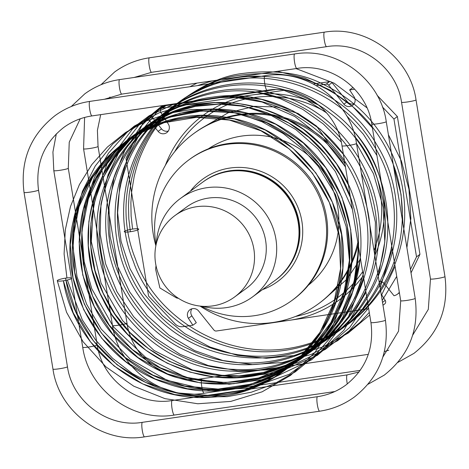 <?xml version="1.0" encoding="UTF-8"?>
<svg xmlns="http://www.w3.org/2000/svg" width="469" height="469" viewBox="0 0 469 469"><rect width="100%" height="100%" fill="white"/><g stroke="black" fill="none" stroke-linecap="round" stroke-linejoin="round"><path stroke-width="0.7" d="M63.391 280.779C74.02 348.807 141.585 402.631 210.651 397.208C279.923 394.81 339.615 333.711 340.816 264.147C345.026 194.729 290.417 128.002 222.845 118.874C155.661 106.739 86.519 153.832 73.334 220.688C57.206 286.805 99.522 361.839 165.768 383.155C231.053 407.332 309.745 374.022 337.176 310.425C367.356 248.124 341.731 165.639 282.121 130.933C224.012 93.624 141.55 109.84 103.696 165.715C63.379 219.779 74.102 304.522 127.55 349.258C179.011 396.241 264.833 395.719 314.423 347.693C366.09 301.919 373.447 216.15 330.979 161.078C290.903 104.2 207.785 86.988 151.124 123.294C92.862 156.998 70.467 238.469 103.086 299.738C133.003 362.303 212.99 394.564 277.302 369.343C342.687 346.984 382.018 270.912 363.264 203.781C347.423 135.91 276.411 87.814 209.678 98.953C142.447 107.084 90.453 172.809 97.382 241.201C101.298 309.739 163.382 369.801 232.73 371.149C301.989 375.534 367.415 320.661 375.335 251.613C386.251 183.004 338.255 111.27 271.721 95.465C205.862 76.711 132.281 116.593 112.578 181.626C90.007 245.633 124.842 324.267 188.773 351.897C251.466 382.276 333.131 356.886 366.629 296.349C402.742 237.378 385.178 152.847 329.074 112.425C274.717 69.559 190.871 77.461 147.629 129.151C102.119 178.8 104.505 263.959 153.392 313.591C200.081 365.263 285.656 373.136 339.738 330.258C395.666 289.813 411.313 205.275 374.285 146.316C339.814 85.792 258.566 60.425 198.487 90.828C137.159 118.727 106.545 196.617 133.407 261.538C155.092 326.893 250.792 384.369 339.105 330.381C380.207 304.885 415.206 248.013 397.741 178.279C388.713 144.54 365.785 107.571 320.761 86.067C298.331 74.231 270.132 70.807 236.171 75.802C219.105 78.499 200.814 86.783 181.292 100.653C171.525 107.653 161.729 118.024 151.903 131.771C146.996 138.666 142.277 147.653 137.757 158.733C135.5 164.279 133.43 171.185 131.543 179.457L129.151 194.623L128.483 205.481L128.805 218.636L130.364 231.727L128.805 218.636L128.483 205.481L129.151 194.623L131.543 179.457C133.43 171.185 135.5 164.279 137.757 158.733C142.277 147.653 146.996 138.666 151.903 131.771C161.729 118.024 171.525 107.653 181.292 100.653C200.814 86.783 219.105 78.499 236.171 75.802C270.132 70.807 298.331 74.231 320.761 86.067C365.785 107.571 388.713 144.54 397.741 178.279C415.206 248.013 380.207 304.885 339.105 330.381C250.792 384.369 155.092 326.893 133.407 261.538C106.545 196.617 137.159 118.727 198.487 90.828C258.566 60.425 339.814 85.792 374.285 146.316C411.313 205.275 395.666 289.813 339.738 330.258C285.656 373.136 200.081 365.263 153.392 313.591C104.505 263.959 102.119 178.8 147.629 129.151C190.871 77.461 274.717 69.559 329.074 112.425C385.178 152.847 402.742 237.378 366.629 296.349C333.131 356.886 251.466 382.276 188.773 351.897C124.842 324.267 90.007 245.633 112.578 181.626C132.281 116.593 205.862 76.711 271.721 95.465C338.255 111.27 386.251 183.004 375.335 251.613C367.415 320.661 301.989 375.534 232.73 371.149C163.382 369.801 101.298 309.739 97.382 241.201C90.453 172.809 142.447 107.084 209.678 98.953C276.411 87.814 347.423 135.91 363.264 203.781C382.018 270.912 342.687 346.984 277.302 369.343C212.99 394.564 133.003 362.303 103.086 299.738C70.467 238.469 92.862 156.998 151.124 123.294C207.785 86.988 290.903 104.2 330.979 161.078C373.447 216.15 366.09 301.919 314.423 347.693C264.833 395.719 179.011 396.241 127.55 349.258C74.102 304.522 63.379 219.779 103.696 165.715C141.55 109.84 224.012 93.624 282.121 130.933C341.731 165.639 367.356 248.124 337.176 310.425C309.745 374.022 231.053 407.332 165.768 383.155C99.522 361.839 57.206 286.805 73.334 220.688C86.519 153.832 155.661 106.739 222.845 118.874C290.417 128.002 345.026 194.729 340.816 264.147C339.615 333.711 279.923 394.81 210.651 397.208C141.585 402.631 74.02 348.807 63.391 280.779C74.02 348.807 141.585 402.631 210.651 397.208C279.923 394.81 339.615 333.711 340.816 264.147C345.026 194.729 290.417 128.002 222.845 118.874C155.661 106.739 86.519 153.832 73.334 220.688C57.206 286.805 99.522 361.839 165.768 383.155C231.053 407.332 309.745 374.022 337.176 310.425C367.356 248.124 341.731 165.639 282.121 130.933C224.012 93.624 141.55 109.84 103.696 165.715C63.379 219.779 74.102 304.522 127.55 349.258C179.011 396.241 264.833 395.719 314.423 347.693C366.09 301.919 373.447 216.15 330.979 161.078C290.903 104.2 207.785 86.988 151.124 123.294C92.862 156.998 70.467 238.469 103.086 299.738C133.003 362.303 212.99 394.564 277.302 369.343C342.687 346.984 382.018 270.912 363.264 203.781C347.423 135.91 276.411 87.814 209.678 98.953C142.447 107.084 90.453 172.809 97.382 241.201C101.298 309.739 163.382 369.801 232.73 371.149C301.989 375.534 367.415 320.661 375.335 251.613C386.251 183.004 338.255 111.27 271.721 95.465C205.862 76.711 132.281 116.593 112.578 181.626C90.007 245.633 124.842 324.267 188.773 351.897C251.466 382.276 333.131 356.886 366.629 296.349C402.742 237.378 385.178 152.847 329.074 112.425C274.717 69.559 190.871 77.461 147.629 129.151C102.119 178.8 104.505 263.959 153.392 313.591C200.081 365.263 285.656 373.136 339.738 330.258C395.666 289.813 411.313 205.275 374.285 146.316C339.814 85.792 258.566 60.425 198.487 90.828C137.159 118.727 106.545 196.617 133.407 261.538C155.092 326.893 250.792 384.369 339.105 330.381C380.207 304.885 415.206 248.013 397.741 178.279C388.713 144.54 365.785 107.571 320.761 86.067C298.331 74.231 270.132 70.807 236.171 75.802C219.105 78.499 200.814 86.783 181.292 100.653C171.525 107.653 161.729 118.024 151.903 131.771C146.996 138.666 142.277 147.653 137.757 158.733C135.5 164.279 133.43 171.185 131.543 179.457L129.151 194.623L128.483 205.481L128.805 218.636L130.364 231.727L128.805 218.636L128.483 205.481L129.151 194.623L131.543 179.457C133.43 171.185 135.5 164.279 137.757 158.733C142.277 147.653 146.996 138.666 151.903 131.771C161.729 118.024 171.525 107.653 181.292 100.653C200.814 86.783 219.105 78.499 236.171 75.802C270.132 70.807 298.331 74.231 320.761 86.067C365.785 107.571 388.713 144.54 397.741 178.279C415.206 248.013 380.207 304.885 339.105 330.381C250.792 384.369 155.092 326.893 133.407 261.538C106.545 196.617 137.159 118.727 198.487 90.828C258.566 60.425 339.814 85.792 374.285 146.316C411.313 205.275 395.666 289.813 339.738 330.258C285.656 373.136 200.081 365.263 153.392 313.591C104.505 263.959 102.119 178.8 147.629 129.151C190.871 77.461 274.717 69.559 329.074 112.425C385.178 152.847 402.742 237.378 366.629 296.349C333.131 356.886 251.466 382.276 188.773 351.897C124.842 324.267 90.007 245.633 112.578 181.626C132.281 116.593 205.862 76.711 271.721 95.465C338.255 111.27 386.251 183.004 375.335 251.613C367.415 320.661 301.989 375.534 232.73 371.149C163.382 369.801 101.298 309.739 97.382 241.201C90.453 172.809 142.447 107.084 209.678 98.953C276.411 87.814 347.423 135.91 363.264 203.781C382.018 270.912 342.687 346.984 277.302 369.343C212.99 394.564 133.003 362.303 103.086 299.738C70.467 238.469 92.862 156.998 151.124 123.294C207.785 86.988 290.903 104.2 330.979 161.078C373.447 216.15 366.09 301.919 314.423 347.693C264.833 395.719 179.011 396.241 127.55 349.258C74.102 304.522 63.379 219.779 103.696 165.715C141.55 109.84 224.012 93.624 282.121 130.933C341.731 165.639 367.356 248.124 337.176 310.425C309.745 374.022 231.053 407.332 165.768 383.155C99.522 361.839 57.206 286.805 73.334 220.688C86.519 153.832 155.661 106.739 222.845 118.874C290.417 128.002 345.026 194.729 340.816 264.147C339.615 333.711 279.923 394.81 210.651 397.208C141.585 402.631 74.02 348.807 63.391 280.779C74.02 348.807 141.585 402.631 210.651 397.208C279.923 394.81 339.615 333.711 340.816 264.147C345.026 194.729 290.417 128.002 222.845 118.874C155.661 106.739 86.519 153.832 73.334 220.688C57.206 286.805 99.522 361.839 165.768 383.155C231.053 407.332 309.745 374.022 337.176 310.425C367.356 248.124 341.731 165.639 282.121 130.933C224.012 93.624 141.55 109.84 103.696 165.715C63.379 219.779 74.102 304.522 127.55 349.258C179.011 396.241 264.833 395.719 314.423 347.693C366.09 301.919 373.447 216.15 330.979 161.078C290.903 104.2 207.785 86.988 151.124 123.294C92.862 156.998 70.467 238.469 103.086 299.738C133.003 362.303 212.99 394.564 277.302 369.343C342.687 346.984 382.018 270.912 363.264 203.781C347.423 135.91 276.411 87.814 209.678 98.953C142.447 107.084 90.453 172.809 97.382 241.201C101.298 309.739 163.382 369.801 232.73 371.149C301.989 375.534 367.415 320.661 375.335 251.613C386.251 183.004 338.255 111.27 271.721 95.465C205.862 76.711 132.281 116.593 112.578 181.626C90.007 245.633 124.842 324.267 188.773 351.897C251.466 382.276 333.131 356.886 366.629 296.349C402.742 237.378 385.178 152.847 329.074 112.425C274.717 69.559 190.871 77.461 147.629 129.151C102.119 178.8 104.505 263.959 153.392 313.591C200.081 365.263 285.656 373.136 339.738 330.258C395.666 289.813 411.313 205.275 374.285 146.316C339.814 85.792 258.566 60.425 198.487 90.828C137.159 118.727 106.545 196.617 133.407 261.538C155.092 326.893 250.792 384.369 339.105 330.381C380.207 304.885 415.206 248.013 397.741 178.279C388.713 144.54 365.785 107.571 320.761 86.067C298.331 74.231 270.132 70.807 236.171 75.802C219.105 78.499 200.814 86.783 181.292 100.653C171.525 107.653 161.729 118.024 151.903 131.771C146.996 138.666 142.277 147.653 137.757 158.733C135.5 164.279 133.43 171.185 131.543 179.457L129.151 194.623L128.483 205.481L128.805 218.636L130.364 231.727L128.805 218.636L128.483 205.481L129.151 194.623L131.543 179.457C133.43 171.185 135.5 164.279 137.757 158.733C142.277 147.653 146.996 138.666 151.903 131.771C161.729 118.024 171.525 107.653 181.292 100.653C200.814 86.783 219.105 78.499 236.171 75.802C270.132 70.807 298.331 74.231 320.761 86.067C365.785 107.571 388.713 144.54 397.741 178.279C415.206 248.013 380.207 304.885 339.105 330.381C250.792 384.369 155.092 326.893 133.407 261.538C106.545 196.617 137.159 118.727 198.487 90.828C258.566 60.425 339.814 85.792 374.285 146.316C411.313 205.275 395.666 289.813 339.738 330.258C285.656 373.136 200.081 365.263 153.392 313.591C104.505 263.959 102.119 178.8 147.629 129.151C190.871 77.461 274.717 69.559 329.074 112.425C385.178 152.847 402.742 237.378 366.629 296.349C333.131 356.886 251.466 382.276 188.773 351.897C124.842 324.267 90.007 245.633 112.578 181.626C132.281 116.593 205.862 76.711 271.721 95.465C338.255 111.27 386.251 183.004 375.335 251.613C367.415 320.661 301.989 375.534 232.73 371.149C163.382 369.801 101.298 309.739 97.382 241.201C90.453 172.809 142.447 107.084 209.678 98.953C276.411 87.814 347.423 135.91 363.264 203.781C382.018 270.912 342.687 346.984 277.302 369.343C212.99 394.564 133.003 362.303 103.086 299.738C70.467 238.469 92.862 156.998 151.124 123.294C207.785 86.988 290.903 104.2 330.979 161.078C373.447 216.15 366.09 301.919 314.423 347.693C264.833 395.719 179.011 396.241 127.55 349.258C74.102 304.522 63.379 219.779 103.696 165.715C141.55 109.84 224.012 93.624 282.121 130.933C341.731 165.639 367.356 248.124 337.176 310.425C309.745 374.022 231.053 407.332 165.768 383.155C99.522 361.839 57.206 286.805 73.334 220.688C86.519 153.832 155.661 106.739 222.845 118.874C290.417 128.002 345.026 194.729 340.816 264.147C339.615 333.711 279.923 394.81 210.651 397.208C141.585 402.631 74.02 348.807 63.391 280.779C74.02 348.807 141.585 402.631 210.651 397.208C279.923 394.81 339.615 333.711 340.816 264.147C345.026 194.729 290.417 128.002 222.845 118.874C155.661 106.739 86.519 153.832 73.334 220.688C57.206 286.805 99.522 361.839 165.768 383.155C231.053 407.332 309.745 374.022 337.176 310.425C367.356 248.124 341.731 165.639 282.121 130.933C224.012 93.624 141.55 109.84 103.696 165.715C63.379 219.779 74.102 304.522 127.55 349.258C179.011 396.241 264.833 395.719 314.423 347.693C366.09 301.919 373.447 216.15 330.979 161.078C290.903 104.2 207.785 86.988 151.124 123.294C92.862 156.998 70.467 238.469 103.086 299.738C133.003 362.303 212.99 394.564 277.302 369.343C342.687 346.984 382.018 270.912 363.264 203.781C347.423 135.91 276.411 87.814 209.678 98.953C142.447 107.084 90.453 172.809 97.382 241.201C101.298 309.739 163.382 369.801 232.73 371.149C301.989 375.534 367.415 320.661 375.335 251.613C386.251 183.004 338.255 111.27 271.721 95.465C205.862 76.711 132.281 116.593 112.578 181.626C90.007 245.633 124.842 324.267 188.773 351.897C251.466 382.276 333.131 356.886 366.629 296.349C402.742 237.378 385.178 152.847 329.074 112.425C274.717 69.559 190.871 77.461 147.629 129.151C102.119 178.8 104.505 263.959 153.392 313.591C200.081 365.263 285.656 373.136 339.738 330.258C395.666 289.813 411.313 205.275 374.285 146.316C339.814 85.792 258.566 60.425 198.487 90.828C137.159 118.727 106.545 196.617 133.407 261.538C155.092 326.893 250.792 384.369 339.105 330.381C380.207 304.885 415.206 248.013 397.741 178.279C388.713 144.54 365.785 107.571 320.761 86.067C298.331 74.231 270.132 70.807 236.171 75.802C219.105 78.499 200.814 86.783 181.292 100.653C171.525 107.653 161.729 118.024 151.903 131.771C146.996 138.666 142.277 147.653 137.757 158.733C135.5 164.279 133.43 171.185 131.543 179.457L129.151 194.623L128.483 205.481L128.805 218.636L130.364 231.727L128.805 218.636L128.483 205.481L129.151 194.623L131.543 179.457C133.43 171.185 135.5 164.279 137.757 158.733C142.277 147.653 146.996 138.666 151.903 131.771C161.729 118.024 171.525 107.653 181.292 100.653C200.814 86.783 219.105 78.499 236.171 75.802C270.132 70.807 298.331 74.231 320.761 86.067C365.785 107.571 388.713 144.54 397.741 178.279C415.206 248.013 380.207 304.885 339.105 330.381C250.792 384.369 155.092 326.893 133.407 261.538C106.545 196.617 137.159 118.727 198.487 90.828C258.566 60.425 339.814 85.792 374.285 146.316C411.313 205.275 395.666 289.813 339.738 330.258C285.656 373.136 200.081 365.263 153.392 313.591C104.505 263.959 102.119 178.8 147.629 129.151C190.871 77.461 274.717 69.559 329.074 112.425C385.178 152.847 402.742 237.378 366.629 296.349C333.131 356.886 251.466 382.276 188.773 351.897C124.842 324.267 90.007 245.633 112.578 181.626C132.281 116.593 205.862 76.711 271.721 95.465C338.255 111.27 386.251 183.004 375.335 251.613C367.415 320.661 301.989 375.534 232.73 371.149C163.382 369.801 101.298 309.739 97.382 241.201C90.453 172.809 142.447 107.084 209.678 98.953C276.411 87.814 347.423 135.91 363.264 203.781C382.018 270.912 342.687 346.984 277.302 369.343C212.99 394.564 133.003 362.303 103.086 299.738C70.467 238.469 92.862 156.998 151.124 123.294C207.785 86.988 290.903 104.2 330.979 161.078C373.447 216.15 366.09 301.919 314.423 347.693C264.833 395.719 179.011 396.241 127.55 349.258C74.102 304.522 63.379 219.779 103.696 165.715C141.55 109.84 224.012 93.624 282.121 130.933C341.731 165.639 367.356 248.124 337.176 310.425C309.745 374.022 231.053 407.332 165.768 383.155C99.522 361.839 57.206 286.805 73.334 220.688C86.519 153.832 155.661 106.739 222.845 118.874C290.417 128.002 345.026 194.729 340.816 264.147C339.615 333.711 279.923 394.81 210.651 397.208C141.585 402.631 74.02 348.807 63.391 280.779C74.02 348.807 141.585 402.631 210.651 397.208C279.923 394.81 339.615 333.711 340.816 264.147C345.026 194.729 290.417 128.002 222.845 118.874C155.661 106.739 86.519 153.832 73.334 220.688C57.206 286.805 99.522 361.839 165.768 383.155C231.053 407.332 309.745 374.022 337.176 310.425C367.356 248.124 341.731 165.639 282.121 130.933C224.012 93.624 141.55 109.84 103.696 165.715C63.379 219.779 74.102 304.522 127.55 349.258C179.011 396.241 264.833 395.719 314.423 347.693C366.09 301.919 373.447 216.15 330.979 161.078C290.903 104.2 207.785 86.988 151.124 123.294C92.862 156.998 70.467 238.469 103.086 299.738C133.003 362.303 212.99 394.564 277.302 369.343C342.687 346.984 382.018 270.912 363.264 203.781C347.423 135.91 276.411 87.814 209.678 98.953C142.447 107.084 90.453 172.809 97.382 241.201C101.298 309.739 163.382 369.801 232.73 371.149C301.989 375.534 367.415 320.661 375.335 251.613C386.251 183.004 338.255 111.27 271.721 95.465C205.862 76.711 132.281 116.593 112.578 181.626C90.007 245.633 124.842 324.267 188.773 351.897C251.466 382.276 333.131 356.886 366.629 296.349C402.742 237.378 385.178 152.847 329.074 112.425C274.717 69.559 190.871 77.461 147.629 129.151C102.119 178.8 104.505 263.959 153.392 313.591C200.081 365.263 285.656 373.136 339.738 330.258C395.666 289.813 411.313 205.275 374.285 146.316C339.814 85.792 258.566 60.425 198.487 90.828C137.159 118.727 106.545 196.617 133.407 261.538C155.092 326.893 250.792 384.369 339.105 330.381C380.207 304.885 415.206 248.013 397.741 178.279C388.713 144.54 365.785 107.571 320.761 86.067C298.331 74.231 270.132 70.807 236.171 75.802C219.105 78.499 200.814 86.783 181.292 100.653C171.525 107.653 161.729 118.024 151.903 131.771C146.996 138.666 142.277 147.653 137.757 158.733C135.5 164.279 133.43 171.185 131.543 179.457L129.151 194.623L128.483 205.481L128.805 218.636L130.364 231.727L128.805 218.636L128.483 205.481L129.151 194.623L131.543 179.457C133.43 171.185 135.5 164.279 137.757 158.733C142.277 147.653 146.996 138.666 151.903 131.771C161.729 118.024 171.525 107.653 181.292 100.653C200.814 86.783 219.105 78.499 236.171 75.802C270.132 70.807 298.331 74.231 320.761 86.067C365.785 107.571 388.713 144.54 397.741 178.279C415.206 248.013 380.207 304.885 339.105 330.381C250.792 384.369 155.092 326.893 133.407 261.538C106.545 196.617 137.159 118.727 198.487 90.828C258.566 60.425 339.814 85.792 374.285 146.316C411.313 205.275 395.666 289.813 339.738 330.258C285.656 373.136 200.081 365.263 153.392 313.591C104.505 263.959 102.119 178.8 147.629 129.151C190.871 77.461 274.717 69.559 329.074 112.425C385.178 152.847 402.742 237.378 366.629 296.349C333.131 356.886 251.466 382.276 188.773 351.897C124.842 324.267 90.007 245.633 112.578 181.626C132.281 116.593 205.862 76.711 271.721 95.465C338.255 111.27 386.251 183.004 375.335 251.613C367.415 320.661 301.989 375.534 232.73 371.149C163.382 369.801 101.298 309.739 97.382 241.201C90.453 172.809 142.447 107.084 209.678 98.953C276.411 87.814 347.423 135.91 363.264 203.781C382.018 270.912 342.687 346.984 277.302 369.343C212.99 394.564 133.003 362.303 103.086 299.738C70.467 238.469 92.862 156.998 151.124 123.294C207.785 86.988 290.903 104.2 330.979 161.078C373.447 216.15 366.09 301.919 314.423 347.693C264.833 395.719 179.011 396.241 127.55 349.258C74.102 304.522 63.379 219.779 103.696 165.715C141.55 109.84 224.012 93.624 282.121 130.933C341.731 165.639 367.356 248.124 337.176 310.425C309.745 374.022 231.053 407.332 165.768 383.155C99.522 361.839 57.206 286.805 73.334 220.688C86.519 153.832 155.661 106.739 222.845 118.874C290.417 128.002 345.026 194.729 340.816 264.147C339.615 333.711 279.923 394.81 210.651 397.208C141.585 402.631 74.02 348.807 63.391 280.779C74.02 348.807 141.585 402.631 210.651 397.208C279.923 394.81 339.615 333.711 340.816 264.147C345.026 194.729 290.417 128.002 222.845 118.874C155.661 106.739 86.519 153.832 73.334 220.688C57.206 286.805 99.522 361.839 165.768 383.155C231.053 407.332 309.745 374.022 337.176 310.425C367.356 248.124 341.731 165.639 282.121 130.933C224.012 93.624 141.55 109.84 103.696 165.715C63.379 219.779 74.102 304.522 127.55 349.258C179.011 396.241 264.833 395.719 314.423 347.693C366.09 301.919 373.447 216.15 330.979 161.078C290.903 104.2 207.785 86.988 151.124 123.294C92.862 156.998 70.467 238.469 103.086 299.738C133.003 362.303 212.99 394.564 277.302 369.343C342.687 346.984 382.018 270.912 363.264 203.781C347.423 135.91 276.411 87.814 209.678 98.953C142.447 107.084 90.453 172.809 97.382 241.201C101.298 309.739 163.382 369.801 232.73 371.149C301.989 375.534 367.415 320.661 375.335 251.613C386.251 183.004 338.255 111.27 271.721 95.465C205.862 76.711 132.281 116.593 112.578 181.626C90.007 245.633 124.842 324.267 188.773 351.897C251.466 382.276 333.131 356.886 366.629 296.349C402.742 237.378 385.178 152.847 329.074 112.425C274.717 69.559 190.871 77.461 147.629 129.151C102.119 178.8 104.505 263.959 153.392 313.591C200.081 365.263 285.656 373.136 339.738 330.258C395.666 289.813 411.313 205.275 374.285 146.316C339.814 85.792 258.566 60.425 198.487 90.828C137.159 118.727 106.545 196.617 133.407 261.538C155.092 326.893 250.792 384.369 339.105 330.381C380.207 304.885 415.206 248.013 397.741 178.279C388.713 144.54 365.785 107.571 320.761 86.067C298.331 74.231 270.132 70.807 236.171 75.802C219.105 78.499 200.814 86.783 181.292 100.653C171.525 107.653 161.729 118.024 151.903 131.771C146.996 138.666 142.277 147.653 137.757 158.733C135.5 164.279 133.43 171.185 131.543 179.457L129.151 194.623L128.483 205.481L128.805 218.636L130.364 231.727L128.805 218.636L128.483 205.481L129.151 194.623L131.543 179.457C133.43 171.185 135.5 164.279 137.757 158.733C142.277 147.653 146.996 138.666 151.903 131.771C161.729 118.024 171.525 107.653 181.292 100.653C200.814 86.783 219.105 78.499 236.171 75.802C270.132 70.807 298.331 74.231 320.761 86.067C365.785 107.571 388.713 144.54 397.741 178.279C415.206 248.013 380.207 304.885 339.105 330.381C250.792 384.369 155.092 326.893 133.407 261.538C106.545 196.617 137.159 118.727 198.487 90.828C258.566 60.425 339.814 85.792 374.285 146.316C411.313 205.275 395.666 289.813 339.738 330.258C285.656 373.136 200.081 365.263 153.392 313.591C104.505 263.959 102.119 178.8 147.629 129.151C190.871 77.461 274.717 69.559 329.074 112.425C385.178 152.847 402.742 237.378 366.629 296.349C333.131 356.886 251.466 382.276 188.773 351.897C124.842 324.267 90.007 245.633 112.578 181.626C132.281 116.593 205.862 76.711 271.721 95.465C338.255 111.27 386.251 183.004 375.335 251.613C367.415 320.661 301.989 375.534 232.73 371.149C163.382 369.801 101.298 309.739 97.382 241.201C90.453 172.809 142.447 107.084 209.678 98.953C276.411 87.814 347.423 135.91 363.264 203.781C382.018 270.912 342.687 346.984 277.302 369.343C212.99 394.564 133.003 362.303 103.086 299.738C70.467 238.469 92.862 156.998 151.124 123.294C207.785 86.988 290.903 104.2 330.979 161.078C373.447 216.15 366.09 301.919 314.423 347.693C264.833 395.719 179.011 396.241 127.55 349.258C74.102 304.522 63.379 219.779 103.696 165.715C141.55 109.84 224.012 93.624 282.121 130.933C341.731 165.639 367.356 248.124 337.176 310.425C309.745 374.022 231.053 407.332 165.768 383.155C99.522 361.839 57.206 286.805 73.334 220.688C86.519 153.832 155.661 106.739 222.845 118.874C290.417 128.002 345.026 194.729 340.816 264.147C339.615 333.711 279.923 394.81 210.651 397.208C141.585 402.631 74.02 348.807 63.391 280.779C74.02 348.807 141.585 402.631 210.651 397.208C279.923 394.81 339.615 333.711 340.816 264.147C345.026 194.729 290.417 128.002 222.845 118.874C155.661 106.739 86.519 153.832 73.334 220.688C57.206 286.805 99.522 361.839 165.768 383.155C231.053 407.332 309.745 374.022 337.176 310.425C367.356 248.124 341.731 165.639 282.121 130.933C224.012 93.624 141.55 109.84 103.696 165.715C63.379 219.779 74.102 304.522 127.55 349.258C179.011 396.241 264.833 395.719 314.423 347.693C366.09 301.919 373.447 216.15 330.979 161.078C290.903 104.2 207.785 86.988 151.124 123.294C92.862 156.998 70.467 238.469 103.086 299.738C133.003 362.303 212.99 394.564 277.302 369.343C342.687 346.984 382.018 270.912 363.264 203.781C347.423 135.91 276.411 87.814 209.678 98.953C142.447 107.084 90.453 172.809 97.382 241.201C101.298 309.739 163.382 369.801 232.73 371.149C301.989 375.534 367.415 320.661 375.335 251.613C386.251 183.004 338.255 111.27 271.721 95.465C205.862 76.711 132.281 116.593 112.578 181.626C90.007 245.633 124.842 324.267 188.773 351.897C251.466 382.276 333.131 356.886 366.629 296.349C402.742 237.378 385.178 152.847 329.074 112.425C274.717 69.559 190.871 77.461 147.629 129.151C102.119 178.8 104.505 263.959 153.392 313.591C200.081 365.263 285.656 373.136 339.738 330.258C395.666 289.813 411.313 205.275 374.285 146.316C339.814 85.792 258.566 60.425 198.487 90.828C137.159 118.727 106.545 196.617 133.407 261.538C155.092 326.893 250.792 384.369 339.105 330.381C380.207 304.885 415.206 248.013 397.741 178.279C388.713 144.54 365.785 107.571 320.761 86.067C298.331 74.231 270.132 70.807 236.171 75.802C219.105 78.499 200.814 86.783 181.292 100.653C171.525 107.653 161.729 118.024 151.903 131.771C146.996 138.666 142.277 147.653 137.757 158.733C135.5 164.279 133.43 171.185 131.543 179.457L129.151 194.623L128.483 205.481L128.805 218.636L130.364 231.727L128.805 218.636L128.483 205.481L129.151 194.623L131.543 179.457C133.43 171.185 135.5 164.279 137.757 158.733C142.277 147.653 146.996 138.666 151.903 131.771C161.729 118.024 171.525 107.653 181.292 100.653C200.814 86.783 219.105 78.499 236.171 75.802C270.132 70.807 298.331 74.231 320.761 86.067C365.785 107.571 388.713 144.54 397.741 178.279C415.206 248.013 380.207 304.885 339.105 330.381C250.792 384.369 155.092 326.893 133.407 261.538C106.545 196.617 137.159 118.727 198.487 90.828C258.566 60.425 339.814 85.792 374.285 146.316C411.313 205.275 395.666 289.813 339.738 330.258C285.656 373.136 200.081 365.263 153.392 313.591C104.505 263.959 102.119 178.8 147.629 129.151C190.871 77.461 274.717 69.559 329.074 112.425C385.178 152.847 402.742 237.378 366.629 296.349C333.131 356.886 251.466 382.276 188.773 351.897C124.842 324.267 90.007 245.633 112.578 181.626C132.281 116.593 205.862 76.711 271.721 95.465C338.255 111.27 386.251 183.004 375.335 251.613C367.415 320.661 301.989 375.534 232.73 371.149C163.382 369.801 101.298 309.739 97.382 241.201C90.453 172.809 142.447 107.084 209.678 98.953C276.411 87.814 347.423 135.91 363.264 203.781C382.018 270.912 342.687 346.984 277.302 369.343C212.99 394.564 133.003 362.303 103.086 299.738C70.467 238.469 92.862 156.998 151.124 123.294C207.785 86.988 290.903 104.2 330.979 161.078C373.447 216.15 366.09 301.919 314.423 347.693C264.833 395.719 179.011 396.241 127.55 349.258C74.102 304.522 63.379 219.779 103.696 165.715C141.55 109.84 224.012 93.624 282.121 130.933C341.731 165.639 367.356 248.124 337.176 310.425C309.745 374.022 231.053 407.332 165.768 383.155C99.522 361.839 57.206 286.805 73.334 220.688C86.519 153.832 155.661 106.739 222.845 118.874C290.417 128.002 345.026 194.729 340.816 264.147C339.615 333.711 279.923 394.81 210.651 397.208C141.585 402.631 74.02 348.807 63.391 280.779C74.02 348.807 141.585 402.631 210.651 397.208C279.923 394.81 339.615 333.711 340.816 264.147C345.026 194.729 290.417 128.002 222.845 118.874C155.661 106.739 86.519 153.832 73.334 220.688C57.206 286.805 99.522 361.839 165.768 383.155C231.053 407.332 309.745 374.022 337.176 310.425C367.356 248.124 341.731 165.639 282.121 130.933C224.012 93.624 141.55 109.84 103.696 165.715C63.379 219.779 74.102 304.522 127.55 349.258C179.011 396.241 264.833 395.719 314.423 347.693C366.09 301.919 373.447 216.15 330.979 161.078C290.903 104.2 207.785 86.988 151.124 123.294C92.862 156.998 70.467 238.469 103.086 299.738C133.003 362.303 212.99 394.564 277.302 369.343C342.687 346.984 382.018 270.912 363.264 203.781C347.423 135.91 276.411 87.814 209.678 98.953C142.447 107.084 90.453 172.809 97.382 241.201C101.298 309.739 163.382 369.801 232.73 371.149C301.989 375.534 367.415 320.661 375.335 251.613C386.251 183.004 338.255 111.27 271.721 95.465C205.862 76.711 132.281 116.593 112.578 181.626C90.007 245.633 124.842 324.267 188.773 351.897C251.466 382.276 333.131 356.886 366.629 296.349C402.742 237.378 385.178 152.847 329.074 112.425C274.717 69.559 190.871 77.461 147.629 129.151C102.119 178.8 104.505 263.959 153.392 313.591C200.081 365.263 285.656 373.136 339.738 330.258C395.666 289.813 411.313 205.275 374.285 146.316C339.814 85.792 258.566 60.425 198.487 90.828C137.159 118.727 106.545 196.617 133.407 261.538C155.092 326.893 250.792 384.369 339.105 330.381C380.207 304.885 415.206 248.013 397.741 178.279C388.713 144.54 365.785 107.571 320.761 86.067C298.331 74.231 270.132 70.807 236.171 75.802C219.105 78.499 200.814 86.783 181.292 100.653C171.525 107.653 161.729 118.024 151.903 131.771C146.996 138.666 142.277 147.653 137.757 158.733C135.5 164.279 133.43 171.185 131.543 179.457L129.151 194.623L128.483 205.481L128.805 218.636L130.364 231.727L128.805 218.636L128.483 205.481L129.151 194.623L131.543 179.457C133.43 171.185 135.5 164.279 137.757 158.733C142.277 147.653 146.996 138.666 151.903 131.771C161.729 118.024 171.525 107.653 181.292 100.653C200.814 86.783 219.105 78.499 236.171 75.802C270.132 70.807 298.331 74.231 320.761 86.067C365.785 107.571 388.713 144.54 397.741 178.279C415.206 248.013 380.207 304.885 339.105 330.381C250.792 384.369 155.092 326.893 133.407 261.538C106.545 196.617 137.159 118.727 198.487 90.828C258.566 60.425 339.814 85.792 374.285 146.316C411.313 205.275 395.666 289.813 339.738 330.258C285.656 373.136 200.081 365.263 153.392 313.591C104.505 263.959 102.119 178.8 147.629 129.151C190.871 77.461 274.717 69.559 329.074 112.425C385.178 152.847 402.742 237.378 366.629 296.349C333.131 356.886 251.466 382.276 188.773 351.897C124.842 324.267 90.007 245.633 112.578 181.626C132.281 116.593 205.862 76.711 271.721 95.465C338.255 111.27 386.251 183.004 375.335 251.613C367.415 320.661 301.989 375.534 232.73 371.149C163.382 369.801 101.298 309.739 97.382 241.201C90.453 172.809 142.447 107.084 209.678 98.953C276.411 87.814 347.423 135.91 363.264 203.781C382.018 270.912 342.687 346.984 277.302 369.343C212.99 394.564 133.003 362.303 103.086 299.738C70.467 238.469 92.862 156.998 151.124 123.294C207.785 86.988 290.903 104.2 330.979 161.078C373.447 216.15 366.09 301.919 314.423 347.693C264.833 395.719 179.011 396.241 127.55 349.258C74.102 304.522 63.379 219.779 103.696 165.715C141.55 109.84 224.012 93.624 282.121 130.933C341.731 165.639 367.356 248.124 337.176 310.425C309.745 374.022 231.053 407.332 165.768 383.155C99.522 361.839 57.206 286.805 73.334 220.688C86.519 153.832 155.661 106.739 222.845 118.874C290.417 128.002 345.026 194.729 340.816 264.147C339.615 333.711 279.923 394.81 210.651 397.208C141.585 402.631 74.02 348.807 63.391 280.779A7.34 1.131 -10 0 0 71.651 278.41A7.34 1.131 -10 0 0 65.619 278.135C75.796 346.216 143.016 400.479 212.123 395.508C281.412 393.567 341.508 332.873 343.161 263.32C347.828 193.937 293.647 126.853 226.122 117.268C159.003 104.687 89.544 151.311 75.919 218.062C59.352 284.056 101.175 359.36 167.286 381.104C232.413 405.703 311.334 372.919 339.175 309.511C369.765 247.415 344.674 164.766 285.281 129.667C227.406 91.971 144.827 107.636 106.598 163.241C65.924 217.024 76.084 301.819 129.239 346.902C180.401 394.218 266.228 394.253 316.141 346.562C368.106 301.133 376.027 215.423 333.91 160.076C294.198 102.928 211.179 85.165 154.272 121.084C95.782 154.389 72.847 235.702 105.062 297.17C134.568 359.916 214.345 392.7 278.826 367.907C344.363 345.981 384.199 270.179 365.879 202.93C350.478 134.961 279.764 86.396 212.955 97.083C145.66 104.763 93.22 170.124 99.698 238.545C103.162 307.101 164.859 367.555 234.201 369.361C303.431 374.198 369.22 319.764 377.592 250.774C388.959 182.248 341.42 110.197 274.981 93.947C209.233 74.753 135.383 114.143 115.245 179.023C92.252 242.866 126.566 321.716 190.32 349.763C252.82 380.552 334.655 355.701 368.546 295.394C405.052 236.663 388.039 152.02 332.187 111.229C278.105 68.005 194.189 75.345 150.608 126.736C104.757 176.068 106.586 261.227 155.145 311.17C201.5 363.141 287.028 371.577 341.391 329.056C397.589 288.986 413.787 204.566 377.14 145.361C343.062 84.613 261.966 58.707 201.676 88.7C140.155 116.183 109.025 193.849 135.459 258.935C156.716 324.419 252.046 382.522 340.723 329.121C381.989 303.9 417.363 247.269 400.356 177.423C391.551 143.631 368.857 106.516 323.968 84.713C301.614 72.73 273.433 69.119 239.43 73.885C222.347 76.47 203.997 84.631 184.381 98.367C174.568 105.302 164.707 115.609 154.793 129.286C149.834 136.145 145.062 145.097 140.466 156.148C138.173 161.676 136.057 168.57 134.116 176.825L131.625 191.973L130.88 202.831L131.121 215.986L132.592 229.083A7.34 1.131 -10 0 0 124.332 231.452A7.34 1.131 -10 0 0 130.364 231.727A7.34 1.131 -10 0 0 138.625 229.359A7.34 1.131 -10 0 0 132.592 229.083L131.121 215.986L130.88 202.831L131.625 191.973L134.116 176.825C136.057 168.57 138.173 161.676 140.466 156.148C145.062 145.097 149.834 136.145 154.793 129.286C164.707 115.609 174.568 105.302 184.381 98.367C203.997 84.631 222.347 76.47 239.43 73.885C273.433 69.119 301.614 72.73 323.968 84.713C368.857 106.516 391.551 143.631 400.356 177.423C417.363 247.269 381.989 303.9 340.723 329.121C252.046 382.522 156.716 324.419 135.459 258.935C109.025 193.849 140.155 116.183 201.676 88.7C261.966 58.707 343.062 84.613 377.14 145.361C413.787 204.566 397.589 288.986 341.391 329.056C287.028 371.577 201.5 363.141 155.145 311.17C106.586 261.227 104.757 176.068 150.608 126.736C194.189 75.345 278.105 68.005 332.187 111.229C388.039 152.02 405.052 236.663 368.546 295.394C334.655 355.701 252.82 380.552 190.32 349.763C126.566 321.716 92.252 242.866 115.245 179.023C135.383 114.143 209.233 74.753 274.981 93.947C341.42 110.197 388.959 182.248 377.592 250.774C369.22 319.764 303.431 374.198 234.201 369.361C164.859 367.555 103.162 307.101 99.698 238.545C93.22 170.124 145.66 104.763 212.955 97.083C279.764 86.396 350.478 134.961 365.879 202.93C384.199 270.179 344.363 345.981 278.826 367.907C214.345 392.7 134.568 359.916 105.062 297.17C72.847 235.702 95.782 154.389 154.272 121.084C211.179 85.165 294.198 102.928 333.91 160.076C376.027 215.423 368.106 301.133 316.141 346.562C266.228 394.253 180.401 394.218 129.239 346.902C76.084 301.819 65.924 217.024 106.598 163.241C144.827 107.636 227.406 91.971 285.281 129.667C344.674 164.766 369.765 247.415 339.175 309.511C311.334 372.919 232.413 405.703 167.286 381.104C101.175 359.36 59.352 284.056 75.919 218.062C89.544 151.311 159.003 104.687 226.122 117.268C293.647 126.853 347.828 193.937 343.161 263.32C341.508 332.873 281.412 393.567 212.123 395.508C143.016 400.479 75.796 346.216 65.619 278.135C75.796 346.216 143.016 400.479 212.123 395.508C281.412 393.567 341.508 332.873 343.161 263.32C347.828 193.937 293.647 126.853 226.122 117.268C159.003 104.687 89.544 151.311 75.919 218.062C59.352 284.056 101.175 359.36 167.286 381.104C232.413 405.703 311.334 372.919 339.175 309.511C369.765 247.415 344.674 164.766 285.281 129.667C227.406 91.971 144.827 107.636 106.598 163.241C65.924 217.024 76.084 301.819 129.239 346.902C180.401 394.218 266.228 394.253 316.141 346.562C368.106 301.133 376.027 215.423 333.91 160.076C294.198 102.928 211.179 85.165 154.272 121.084C95.782 154.389 72.847 235.702 105.062 297.17C134.568 359.916 214.345 392.7 278.826 367.907C344.363 345.981 384.199 270.179 365.879 202.93C350.478 134.961 279.764 86.396 212.955 97.083C145.66 104.763 93.22 170.124 99.698 238.545C103.162 307.101 164.859 367.555 234.201 369.361C303.431 374.198 369.22 319.764 377.592 250.774C388.959 182.248 341.42 110.197 274.981 93.947C209.233 74.753 135.383 114.143 115.245 179.023C92.252 242.866 126.566 321.716 190.32 349.763C252.82 380.552 334.655 355.701 368.546 295.394C405.052 236.663 388.039 152.02 332.187 111.229C278.105 68.005 194.189 75.345 150.608 126.736C104.757 176.068 106.586 261.227 155.145 311.17C201.5 363.141 287.028 371.577 341.391 329.056C397.589 288.986 413.787 204.566 377.14 145.361C343.062 84.613 261.966 58.707 201.676 88.7C140.155 116.183 109.025 193.849 135.459 258.935C156.716 324.419 252.046 382.522 340.723 329.121C381.989 303.9 417.363 247.269 400.356 177.423C391.551 143.631 368.857 106.516 323.968 84.713C301.614 72.73 273.433 69.119 239.43 73.885C222.347 76.47 203.997 84.631 184.381 98.367C174.568 105.302 164.707 115.609 154.793 129.286C149.834 136.145 145.062 145.097 140.466 156.148C138.173 161.676 136.057 168.57 134.116 176.825L131.625 191.973L130.88 202.831L131.121 215.986L132.592 229.083L131.121 215.986L130.88 202.831L131.625 191.973L134.116 176.825C136.057 168.57 138.173 161.676 140.466 156.148C145.062 145.097 149.834 136.145 154.793 129.286C164.707 115.609 174.568 105.302 184.381 98.367C203.997 84.631 222.347 76.47 239.43 73.885C273.433 69.119 301.614 72.73 323.968 84.713C368.857 106.516 391.551 143.631 400.356 177.423C417.363 247.269 381.989 303.9 340.723 329.121C252.046 382.522 156.716 324.419 135.459 258.935C109.025 193.849 140.155 116.183 201.676 88.7C261.966 58.707 343.062 84.613 377.14 145.361C413.787 204.566 397.589 288.986 341.391 329.056C287.028 371.577 201.5 363.141 155.145 311.17C106.586 261.227 104.757 176.068 150.608 126.736C194.189 75.345 278.105 68.005 332.187 111.229C388.039 152.02 405.052 236.663 368.546 295.394C334.655 355.701 252.82 380.552 190.32 349.763C126.566 321.716 92.252 242.866 115.245 179.023C135.383 114.143 209.233 74.753 274.981 93.947C341.42 110.197 388.959 182.248 377.592 250.774C369.22 319.764 303.431 374.198 234.201 369.361C164.859 367.555 103.162 307.101 99.698 238.545C93.22 170.124 145.66 104.763 212.955 97.083C279.764 86.396 350.478 134.961 365.879 202.93C384.199 270.179 344.363 345.981 278.826 367.907C214.345 392.7 134.568 359.916 105.062 297.17C72.847 235.702 95.782 154.389 154.272 121.084C211.179 85.165 294.198 102.928 333.91 160.076C376.027 215.423 368.106 301.133 316.141 346.562C266.228 394.253 180.401 394.218 129.239 346.902C76.084 301.819 65.924 217.024 106.598 163.241C144.827 107.636 227.406 91.971 285.281 129.667C344.674 164.766 369.765 247.415 339.175 309.511C311.334 372.919 232.413 405.703 167.286 381.104C101.175 359.36 59.352 284.056 75.919 218.062C89.544 151.311 159.003 104.687 226.122 117.268C293.647 126.853 347.828 193.937 343.161 263.32C341.508 332.873 281.412 393.567 212.123 395.508C143.016 400.479 75.796 346.216 65.619 278.135C75.796 346.216 143.016 400.479 212.123 395.508C281.412 393.567 341.508 332.873 343.161 263.32C347.828 193.937 293.647 126.853 226.122 117.268C159.003 104.687 89.544 151.311 75.919 218.062C59.352 284.056 101.175 359.36 167.286 381.104C232.413 405.703 311.334 372.919 339.175 309.511C369.765 247.415 344.674 164.766 285.281 129.667C227.406 91.971 144.827 107.636 106.598 163.241C65.924 217.024 76.084 301.819 129.239 346.902C180.401 394.218 266.228 394.253 316.141 346.562C368.106 301.133 376.027 215.423 333.91 160.076C294.198 102.928 211.179 85.165 154.272 121.084C95.782 154.389 72.847 235.702 105.062 297.17C134.568 359.916 214.345 392.7 278.826 367.907C344.363 345.981 384.199 270.179 365.879 202.93C350.478 134.961 279.764 86.396 212.955 97.083C145.66 104.763 93.22 170.124 99.698 238.545C103.162 307.101 164.859 367.555 234.201 369.361C303.431 374.198 369.22 319.764 377.592 250.774C388.959 182.248 341.42 110.197 274.981 93.947C209.233 74.753 135.383 114.143 115.245 179.023C92.252 242.866 126.566 321.716 190.32 349.763C252.82 380.552 334.655 355.701 368.546 295.394C405.052 236.663 388.039 152.02 332.187 111.229C278.105 68.005 194.189 75.345 150.608 126.736C104.757 176.068 106.586 261.227 155.145 311.17C201.5 363.141 287.028 371.577 341.391 329.056C397.589 288.986 413.787 204.566 377.14 145.361C343.062 84.613 261.966 58.707 201.676 88.7C140.155 116.183 109.025 193.849 135.459 258.935C156.716 324.419 252.046 382.522 340.723 329.121C381.989 303.9 417.363 247.269 400.356 177.423C391.551 143.631 368.857 106.516 323.968 84.713C301.614 72.73 273.433 69.119 239.43 73.885C222.347 76.47 203.997 84.631 184.381 98.367C174.568 105.302 164.707 115.609 154.793 129.286C149.834 136.145 145.062 145.097 140.466 156.148C138.173 161.676 136.057 168.57 134.116 176.825L131.625 191.973L130.88 202.831L131.121 215.986L132.592 229.083L131.121 215.986L130.88 202.831L131.625 191.973L134.116 176.825C136.057 168.57 138.173 161.676 140.466 156.148C145.062 145.097 149.834 136.145 154.793 129.286C164.707 115.609 174.568 105.302 184.381 98.367C203.997 84.631 222.347 76.47 239.43 73.885C273.433 69.119 301.614 72.73 323.968 84.713C368.857 106.516 391.551 143.631 400.356 177.423C417.363 247.269 381.989 303.9 340.723 329.121C252.046 382.522 156.716 324.419 135.459 258.935C109.025 193.849 140.155 116.183 201.676 88.7C261.966 58.707 343.062 84.613 377.14 145.361C413.787 204.566 397.589 288.986 341.391 329.056C287.028 371.577 201.5 363.141 155.145 311.17C106.586 261.227 104.757 176.068 150.608 126.736C194.189 75.345 278.105 68.005 332.187 111.229C388.039 152.02 405.052 236.663 368.546 295.394C334.655 355.701 252.82 380.552 190.32 349.763C126.566 321.716 92.252 242.866 115.245 179.023C135.383 114.143 209.233 74.753 274.981 93.947C341.42 110.197 388.959 182.248 377.592 250.774C369.22 319.764 303.431 374.198 234.201 369.361C164.859 367.555 103.162 307.101 99.698 238.545C93.22 170.124 145.66 104.763 212.955 97.083C279.764 86.396 350.478 134.961 365.879 202.93C384.199 270.179 344.363 345.981 278.826 367.907C214.345 392.7 134.568 359.916 105.062 297.17C72.847 235.702 95.782 154.389 154.272 121.084C211.179 85.165 294.198 102.928 333.91 160.076C376.027 215.423 368.106 301.133 316.141 346.562C266.228 394.253 180.401 394.218 129.239 346.902C76.084 301.819 65.924 217.024 106.598 163.241C144.827 107.636 227.406 91.971 285.281 129.667C344.674 164.766 369.765 247.415 339.175 309.511C311.334 372.919 232.413 405.703 167.286 381.104C101.175 359.36 59.352 284.056 75.919 218.062C89.544 151.311 159.003 104.687 226.122 117.268C293.647 126.853 347.828 193.937 343.161 263.32C341.508 332.873 281.412 393.567 212.123 395.508C143.016 400.479 75.796 346.216 65.619 278.135C75.796 346.216 143.016 400.479 212.123 395.508C281.412 393.567 341.508 332.873 343.161 263.32C347.828 193.937 293.647 126.853 226.122 117.268C159.003 104.687 89.544 151.311 75.919 218.062C59.352 284.056 101.175 359.36 167.286 381.104C232.413 405.703 311.334 372.919 339.175 309.511C369.765 247.415 344.674 164.766 285.281 129.667C227.406 91.971 144.827 107.636 106.598 163.241C65.924 217.024 76.084 301.819 129.239 346.902C180.401 394.218 266.228 394.253 316.141 346.562C368.106 301.133 376.027 215.423 333.91 160.076C294.198 102.928 211.179 85.165 154.272 121.084C95.782 154.389 72.847 235.702 105.062 297.17C134.568 359.916 214.345 392.7 278.826 367.907C344.363 345.981 384.199 270.179 365.879 202.93C350.478 134.961 279.764 86.396 212.955 97.083C145.66 104.763 93.22 170.124 99.698 238.545C103.162 307.101 164.859 367.555 234.201 369.361C303.431 374.198 369.22 319.764 377.592 250.774C388.959 182.248 341.42 110.197 274.981 93.947C209.233 74.753 135.383 114.143 115.245 179.023C92.252 242.866 126.566 321.716 190.32 349.763C252.82 380.552 334.655 355.701 368.546 295.394C405.052 236.663 388.039 152.02 332.187 111.229C278.105 68.005 194.189 75.345 150.608 126.736C104.757 176.068 106.586 261.227 155.145 311.17C201.5 363.141 287.028 371.577 341.391 329.056C397.589 288.986 413.787 204.566 377.14 145.361C343.062 84.613 261.966 58.707 201.676 88.7C140.155 116.183 109.025 193.849 135.459 258.935C156.716 324.419 252.046 382.522 340.723 329.121C381.989 303.9 417.363 247.269 400.356 177.423C391.551 143.631 368.857 106.516 323.968 84.713C301.614 72.73 273.433 69.119 239.43 73.885C222.347 76.47 203.997 84.631 184.381 98.367C174.568 105.302 164.707 115.609 154.793 129.286C149.834 136.145 145.062 145.097 140.466 156.148C138.173 161.676 136.057 168.57 134.116 176.825L131.625 191.973L130.88 202.831L131.121 215.986L132.592 229.083L131.121 215.986L130.88 202.831L131.625 191.973L134.116 176.825C136.057 168.57 138.173 161.676 140.466 156.148C145.062 145.097 149.834 136.145 154.793 129.286C164.707 115.609 174.568 105.302 184.381 98.367C203.997 84.631 222.347 76.47 239.43 73.885C273.433 69.119 301.614 72.73 323.968 84.713C368.857 106.516 391.551 143.631 400.356 177.423C417.363 247.269 381.989 303.9 340.723 329.121C252.046 382.522 156.716 324.419 135.459 258.935C109.025 193.849 140.155 116.183 201.676 88.7C261.966 58.707 343.062 84.613 377.14 145.361C413.787 204.566 397.589 288.986 341.391 329.056C287.028 371.577 201.5 363.141 155.145 311.17C106.586 261.227 104.757 176.068 150.608 126.736C194.189 75.345 278.105 68.005 332.187 111.229C388.039 152.02 405.052 236.663 368.546 295.394C334.655 355.701 252.82 380.552 190.32 349.763C126.566 321.716 92.252 242.866 115.245 179.023C135.383 114.143 209.233 74.753 274.981 93.947C341.42 110.197 388.959 182.248 377.592 250.774C369.22 319.764 303.431 374.198 234.201 369.361C164.859 367.555 103.162 307.101 99.698 238.545C93.22 170.124 145.66 104.763 212.955 97.083C279.764 86.396 350.478 134.961 365.879 202.93C384.199 270.179 344.363 345.981 278.826 367.907C214.345 392.7 134.568 359.916 105.062 297.17C72.847 235.702 95.782 154.389 154.272 121.084C211.179 85.165 294.198 102.928 333.91 160.076C376.027 215.423 368.106 301.133 316.141 346.562C266.228 394.253 180.401 394.218 129.239 346.902C76.084 301.819 65.924 217.024 106.598 163.241C144.827 107.636 227.406 91.971 285.281 129.667C344.674 164.766 369.765 247.415 339.175 309.511C311.334 372.919 232.413 405.703 167.286 381.104C101.175 359.36 59.352 284.056 75.919 218.062C89.544 151.311 159.003 104.687 226.122 117.268C293.647 126.853 347.828 193.937 343.161 263.32C341.508 332.873 281.412 393.567 212.123 395.508C143.016 400.479 75.796 346.216 65.619 278.135C75.796 346.216 143.016 400.479 212.123 395.508C281.412 393.567 341.508 332.873 343.161 263.32C347.828 193.937 293.647 126.853 226.122 117.268C159.003 104.687 89.544 151.311 75.919 218.062C59.352 284.056 101.175 359.36 167.286 381.104C232.413 405.703 311.334 372.919 339.175 309.511C369.765 247.415 344.674 164.766 285.281 129.667C227.406 91.971 144.827 107.636 106.598 163.241C65.924 217.024 76.084 301.819 129.239 346.902C180.401 394.218 266.228 394.253 316.141 346.562C368.106 301.133 376.027 215.423 333.91 160.076C294.198 102.928 211.179 85.165 154.272 121.084C95.782 154.389 72.847 235.702 105.062 297.17C134.568 359.916 214.345 392.7 278.826 367.907C344.363 345.981 384.199 270.179 365.879 202.93C350.478 134.961 279.764 86.396 212.955 97.083C145.66 104.763 93.22 170.124 99.698 238.545C103.162 307.101 164.859 367.555 234.201 369.361C303.431 374.198 369.22 319.764 377.592 250.774C388.959 182.248 341.42 110.197 274.981 93.947C209.233 74.753 135.383 114.143 115.245 179.023C92.252 242.866 126.566 321.716 190.32 349.763C252.82 380.552 334.655 355.701 368.546 295.394C405.052 236.663 388.039 152.02 332.187 111.229C278.105 68.005 194.189 75.345 150.608 126.736C104.757 176.068 106.586 261.227 155.145 311.17C201.5 363.141 287.028 371.577 341.391 329.056C397.589 288.986 413.787 204.566 377.14 145.361C343.062 84.613 261.966 58.707 201.676 88.7C140.155 116.183 109.025 193.849 135.459 258.935C156.716 324.419 252.046 382.522 340.723 329.121C381.989 303.9 417.363 247.269 400.356 177.423C391.551 143.631 368.857 106.516 323.968 84.713C301.614 72.73 273.433 69.119 239.43 73.885C222.347 76.47 203.997 84.631 184.381 98.367C174.568 105.302 164.707 115.609 154.793 129.286C149.834 136.145 145.062 145.097 140.466 156.148C138.173 161.676 136.057 168.57 134.116 176.825L131.625 191.973L130.88 202.831L131.121 215.986L132.592 229.083L131.121 215.986L130.88 202.831L131.625 191.973L134.116 176.825C136.057 168.57 138.173 161.676 140.466 156.148C145.062 145.097 149.834 136.145 154.793 129.286C164.707 115.609 174.568 105.302 184.381 98.367C203.997 84.631 222.347 76.47 239.43 73.885C273.433 69.119 301.614 72.73 323.968 84.713C368.857 106.516 391.551 143.631 400.356 177.423C417.363 247.269 381.989 303.9 340.723 329.121C252.046 382.522 156.716 324.419 135.459 258.935C109.025 193.849 140.155 116.183 201.676 88.7C261.966 58.707 343.062 84.613 377.14 145.361C413.787 204.566 397.589 288.986 341.391 329.056C287.028 371.577 201.5 363.141 155.145 311.17C106.586 261.227 104.757 176.068 150.608 126.736C194.189 75.345 278.105 68.005 332.187 111.229C388.039 152.02 405.052 236.663 368.546 295.394C334.655 355.701 252.82 380.552 190.32 349.763C126.566 321.716 92.252 242.866 115.245 179.023C135.383 114.143 209.233 74.753 274.981 93.947C341.42 110.197 388.959 182.248 377.592 250.774C369.22 319.764 303.431 374.198 234.201 369.361C164.859 367.555 103.162 307.101 99.698 238.545C93.22 170.124 145.66 104.763 212.955 97.083C279.764 86.396 350.478 134.961 365.879 202.93C384.199 270.179 344.363 345.981 278.826 367.907C214.345 392.7 134.568 359.916 105.062 297.17C72.847 235.702 95.782 154.389 154.272 121.084C211.179 85.165 294.198 102.928 333.91 160.076C376.027 215.423 368.106 301.133 316.141 346.562C266.228 394.253 180.401 394.218 129.239 346.902C76.084 301.819 65.924 217.024 106.598 163.241C144.827 107.636 227.406 91.971 285.281 129.667C344.674 164.766 369.765 247.415 339.175 309.511C311.334 372.919 232.413 405.703 167.286 381.104C101.175 359.36 59.352 284.056 75.919 218.062C89.544 151.311 159.003 104.687 226.122 117.268C293.647 126.853 347.828 193.937 343.161 263.32C341.508 332.873 281.412 393.567 212.123 395.508C143.016 400.479 75.796 346.216 65.619 278.135C75.796 346.216 143.016 400.479 212.123 395.508C281.412 393.567 341.508 332.873 343.161 263.32C347.828 193.937 293.647 126.853 226.122 117.268C159.003 104.687 89.544 151.311 75.919 218.062C59.352 284.056 101.175 359.36 167.286 381.104C232.413 405.703 311.334 372.919 339.175 309.511C369.765 247.415 344.674 164.766 285.281 129.667C227.406 91.971 144.827 107.636 106.598 163.241C65.924 217.024 76.084 301.819 129.239 346.902C180.401 394.218 266.228 394.253 316.141 346.562C368.106 301.133 376.027 215.423 333.91 160.076C294.198 102.928 211.179 85.165 154.272 121.084C95.782 154.389 72.847 235.702 105.062 297.17C134.568 359.916 214.345 392.7 278.826 367.907C344.363 345.981 384.199 270.179 365.879 202.93C350.478 134.961 279.764 86.396 212.955 97.083C145.66 104.763 93.22 170.124 99.698 238.545C103.162 307.101 164.859 367.555 234.201 369.361C303.431 374.198 369.22 319.764 377.592 250.774C388.959 182.248 341.42 110.197 274.981 93.947C209.233 74.753 135.383 114.143 115.245 179.023C92.252 242.866 126.566 321.716 190.32 349.763C252.82 380.552 334.655 355.701 368.546 295.394C405.052 236.663 388.039 152.02 332.187 111.229C278.105 68.005 194.189 75.345 150.608 126.736C104.757 176.068 106.586 261.227 155.145 311.17C201.5 363.141 287.028 371.577 341.391 329.056C397.589 288.986 413.787 204.566 377.14 145.361C343.062 84.613 261.966 58.707 201.676 88.7C140.155 116.183 109.025 193.849 135.459 258.935C156.716 324.419 252.046 382.522 340.723 329.121C381.989 303.9 417.363 247.269 400.356 177.423C391.551 143.631 368.857 106.516 323.968 84.713C301.614 72.73 273.433 69.119 239.43 73.885C222.347 76.47 203.997 84.631 184.381 98.367C174.568 105.302 164.707 115.609 154.793 129.286C149.834 136.145 145.062 145.097 140.466 156.148C138.173 161.676 136.057 168.57 134.116 176.825L131.625 191.973L130.88 202.831L131.121 215.986L132.592 229.083L131.121 215.986L130.88 202.831L131.625 191.973L134.116 176.825C136.057 168.57 138.173 161.676 140.466 156.148C145.062 145.097 149.834 136.145 154.793 129.286C164.707 115.609 174.568 105.302 184.381 98.367C203.997 84.631 222.347 76.47 239.43 73.885C273.433 69.119 301.614 72.73 323.968 84.713C368.857 106.516 391.551 143.631 400.356 177.423C417.363 247.269 381.989 303.9 340.723 329.121C252.046 382.522 156.716 324.419 135.459 258.935C109.025 193.849 140.155 116.183 201.676 88.7C261.966 58.707 343.062 84.613 377.14 145.361C413.787 204.566 397.589 288.986 341.391 329.056C287.028 371.577 201.5 363.141 155.145 311.17C106.586 261.227 104.757 176.068 150.608 126.736C194.189 75.345 278.105 68.005 332.187 111.229C388.039 152.02 405.052 236.663 368.546 295.394C334.655 355.701 252.82 380.552 190.32 349.763C126.566 321.716 92.252 242.866 115.245 179.023C135.383 114.143 209.233 74.753 274.981 93.947C341.42 110.197 388.959 182.248 377.592 250.774C369.22 319.764 303.431 374.198 234.201 369.361C164.859 367.555 103.162 307.101 99.698 238.545C93.22 170.124 145.66 104.763 212.955 97.083C279.764 86.396 350.478 134.961 365.879 202.93C384.199 270.179 344.363 345.981 278.826 367.907C214.345 392.7 134.568 359.916 105.062 297.17C72.847 235.702 95.782 154.389 154.272 121.084C211.179 85.165 294.198 102.928 333.91 160.076C376.027 215.423 368.106 301.133 316.141 346.562C266.228 394.253 180.401 394.218 129.239 346.902C76.084 301.819 65.924 217.024 106.598 163.241C144.827 107.636 227.406 91.971 285.281 129.667C344.674 164.766 369.765 247.415 339.175 309.511C311.334 372.919 232.413 405.703 167.286 381.104C101.175 359.36 59.352 284.056 75.919 218.062C89.544 151.311 159.003 104.687 226.122 117.268C293.647 126.853 347.828 193.937 343.161 263.32C341.508 332.873 281.412 393.567 212.123 395.508C143.016 400.479 75.796 346.216 65.619 278.135C75.796 346.216 143.016 400.479 212.123 395.508C281.412 393.567 341.508 332.873 343.161 263.32C347.828 193.937 293.647 126.853 226.122 117.268C159.003 104.687 89.544 151.311 75.919 218.062C59.352 284.056 101.175 359.36 167.286 381.104C232.413 405.703 311.334 372.919 339.175 309.511C369.765 247.415 344.674 164.766 285.281 129.667C227.406 91.971 144.827 107.636 106.598 163.241C65.924 217.024 76.084 301.819 129.239 346.902C180.401 394.218 266.228 394.253 316.141 346.562C368.106 301.133 376.027 215.423 333.91 160.076C294.198 102.928 211.179 85.165 154.272 121.084C95.782 154.389 72.847 235.702 105.062 297.17C134.568 359.916 214.345 392.7 278.826 367.907C344.363 345.981 384.199 270.179 365.879 202.93C350.478 134.961 279.764 86.396 212.955 97.083C145.66 104.763 93.22 170.124 99.698 238.545C103.162 307.101 164.859 367.555 234.201 369.361C303.431 374.198 369.22 319.764 377.592 250.774C388.959 182.248 341.42 110.197 274.981 93.947C209.233 74.753 135.383 114.143 115.245 179.023C92.252 242.866 126.566 321.716 190.32 349.763C252.82 380.552 334.655 355.701 368.546 295.394C405.052 236.663 388.039 152.02 332.187 111.229C278.105 68.005 194.189 75.345 150.608 126.736C104.757 176.068 106.586 261.227 155.145 311.17C201.5 363.141 287.028 371.577 341.391 329.056C397.589 288.986 413.787 204.566 377.14 145.361C343.062 84.613 261.966 58.707 201.676 88.7C140.155 116.183 109.025 193.849 135.459 258.935C156.716 324.419 252.046 382.522 340.723 329.121C381.989 303.9 417.363 247.269 400.356 177.423C391.551 143.631 368.857 106.516 323.968 84.713C301.614 72.73 273.433 69.119 239.43 73.885C222.347 76.47 203.997 84.631 184.381 98.367C174.568 105.302 164.707 115.609 154.793 129.286C149.834 136.145 145.062 145.097 140.466 156.148C138.173 161.676 136.057 168.57 134.116 176.825L131.625 191.973L130.88 202.831L131.121 215.986L132.592 229.083L131.121 215.986L130.88 202.831L131.625 191.973L134.116 176.825C136.057 168.57 138.173 161.676 140.466 156.148C145.062 145.097 149.834 136.145 154.793 129.286C164.707 115.609 174.568 105.302 184.381 98.367C203.997 84.631 222.347 76.47 239.43 73.885C273.433 69.119 301.614 72.73 323.968 84.713C368.857 106.516 391.551 143.631 400.356 177.423C417.363 247.269 381.989 303.9 340.723 329.121C252.046 382.522 156.716 324.419 135.459 258.935C109.025 193.849 140.155 116.183 201.676 88.7C261.966 58.707 343.062 84.613 377.14 145.361C413.787 204.566 397.589 288.986 341.391 329.056C287.028 371.577 201.5 363.141 155.145 311.17C106.586 261.227 104.757 176.068 150.608 126.736C194.189 75.345 278.105 68.005 332.187 111.229C388.039 152.02 405.052 236.663 368.546 295.394C334.655 355.701 252.82 380.552 190.32 349.763C126.566 321.716 92.252 242.866 115.245 179.023C135.383 114.143 209.233 74.753 274.981 93.947C341.42 110.197 388.959 182.248 377.592 250.774C369.22 319.764 303.431 374.198 234.201 369.361C164.859 367.555 103.162 307.101 99.698 238.545C93.22 170.124 145.66 104.763 212.955 97.083C279.764 86.396 350.478 134.961 365.879 202.93C384.199 270.179 344.363 345.981 278.826 367.907C214.345 392.7 134.568 359.916 105.062 297.17C72.847 235.702 95.782 154.389 154.272 121.084C211.179 85.165 294.198 102.928 333.91 160.076C376.027 215.423 368.106 301.133 316.141 346.562C266.228 394.253 180.401 394.218 129.239 346.902C76.084 301.819 65.924 217.024 106.598 163.241C144.827 107.636 227.406 91.971 285.281 129.667C344.674 164.766 369.765 247.415 339.175 309.511C311.334 372.919 232.413 405.703 167.286 381.104C101.175 359.36 59.352 284.056 75.919 218.062C89.544 151.311 159.003 104.687 226.122 117.268C293.647 126.853 347.828 193.937 343.161 263.32C341.508 332.873 281.412 393.567 212.123 395.508C143.016 400.479 75.796 346.216 65.619 278.135C75.796 346.216 143.016 400.479 212.123 395.508C281.412 393.567 341.508 332.873 343.161 263.32C347.828 193.937 293.647 126.853 226.122 117.268C159.003 104.687 89.544 151.311 75.919 218.062C59.352 284.056 101.175 359.36 167.286 381.104C232.413 405.703 311.334 372.919 339.175 309.511C369.765 247.415 344.674 164.766 285.281 129.667C227.406 91.971 144.827 107.636 106.598 163.241C65.924 217.024 76.084 301.819 129.239 346.902C180.401 394.218 266.228 394.253 316.141 346.562C368.106 301.133 376.027 215.423 333.91 160.076C294.198 102.928 211.179 85.165 154.272 121.084C95.782 154.389 72.847 235.702 105.062 297.17C134.568 359.916 214.345 392.7 278.826 367.907C344.363 345.981 384.199 270.179 365.879 202.93C350.478 134.961 279.764 86.396 212.955 97.083C145.66 104.763 93.22 170.124 99.698 238.545C103.162 307.101 164.859 367.555 234.201 369.361C303.431 374.198 369.22 319.764 377.592 250.774C388.959 182.248 341.42 110.197 274.981 93.947C209.233 74.753 135.383 114.143 115.245 179.023C92.252 242.866 126.566 321.716 190.32 349.763C252.82 380.552 334.655 355.701 368.546 295.394C405.052 236.663 388.039 152.02 332.187 111.229C278.105 68.005 194.189 75.345 150.608 126.736C104.757 176.068 106.586 261.227 155.145 311.17C201.5 363.141 287.028 371.577 341.391 329.056C397.589 288.986 413.787 204.566 377.14 145.361C343.062 84.613 261.966 58.707 201.676 88.7C140.155 116.183 109.025 193.849 135.459 258.935C156.716 324.419 252.046 382.522 340.723 329.121C381.989 303.9 417.363 247.269 400.356 177.423C391.551 143.631 368.857 106.516 323.968 84.713C301.614 72.73 273.433 69.119 239.43 73.885C222.347 76.47 203.997 84.631 184.381 98.367C174.568 105.302 164.707 115.609 154.793 129.286C149.834 136.145 145.062 145.097 140.466 156.148C138.173 161.676 136.057 168.57 134.116 176.825L131.625 191.973L130.88 202.831L131.121 215.986L132.592 229.083L131.121 215.986L130.88 202.831L131.625 191.973L134.116 176.825C136.057 168.57 138.173 161.676 140.466 156.148C145.062 145.097 149.834 136.145 154.793 129.286C164.707 115.609 174.568 105.302 184.381 98.367C203.997 84.631 222.347 76.47 239.43 73.885C273.433 69.119 301.614 72.73 323.968 84.713C368.857 106.516 391.551 143.631 400.356 177.423C417.363 247.269 381.989 303.9 340.723 329.121C252.046 382.522 156.716 324.419 135.459 258.935C109.025 193.849 140.155 116.183 201.676 88.7C261.966 58.707 343.062 84.613 377.14 145.361C413.787 204.566 397.589 288.986 341.391 329.056C287.028 371.577 201.5 363.141 155.145 311.17C106.586 261.227 104.757 176.068 150.608 126.736C194.189 75.345 278.105 68.005 332.187 111.229C388.039 152.02 405.052 236.663 368.546 295.394C334.655 355.701 252.82 380.552 190.32 349.763C126.566 321.716 92.252 242.866 115.245 179.023C135.383 114.143 209.233 74.753 274.981 93.947C341.42 110.197 388.959 182.248 377.592 250.774C369.22 319.764 303.431 374.198 234.201 369.361C164.859 367.555 103.162 307.101 99.698 238.545C93.22 170.124 145.66 104.763 212.955 97.083C279.764 86.396 350.478 134.961 365.879 202.93C384.199 270.179 344.363 345.981 278.826 367.907C214.345 392.7 134.568 359.916 105.062 297.17C72.847 235.702 95.782 154.389 154.272 121.084C211.179 85.165 294.198 102.928 333.91 160.076C376.027 215.423 368.106 301.133 316.141 346.562C266.228 394.253 180.401 394.218 129.239 346.902C76.084 301.819 65.924 217.024 106.598 163.241C144.827 107.636 227.406 91.971 285.281 129.667C344.674 164.766 369.765 247.415 339.175 309.511C311.334 372.919 232.413 405.703 167.286 381.104C101.175 359.36 59.352 284.056 75.919 218.062C89.544 151.311 159.003 104.687 226.122 117.268C293.647 126.853 347.828 193.937 343.161 263.32C341.508 332.873 281.412 393.567 212.123 395.508C143.016 400.479 75.796 346.216 65.619 278.135A7.34 1.131 -10 0 0 57.277 280.726A7.34 1.131 -10 0 0 63.391 280.779L73.217 312.846L90.435 341.825L114.061 366.008L142.74 383.953L174.79 394.599L208.371 397.313L241.529 391.908L272.337 378.7L299.017 358.445L320.016 332.298L334.133 301.801L340.558 268.719L338.929 234.969L329.367 202.52L312.454 173.26L289.191 148.89L260.975 130.816L229.476 120.093L196.558 117.332L164.173 122.673L134.234 135.793L108.527 155.913L88.565 181.825L75.55 212.011L70.268 244.683L73.029 277.906L83.711 309.722L101.703 338.243L125.962 361.798L155.098 378.975L187.418 388.76L221.051 390.571L254.04 384.275L284.472 370.234L310.595 349.258L330.88 322.549L344.17 291.671L349.71 258.419L347.177 224.715L336.76 192.536L319.084 163.734L295.194 140.002L266.527 122.708L234.776 112.841L201.817 110.983L169.614 117.221L140.061 131.162L114.923 151.997L95.688 178.466L83.5 209.022L79.103 241.852L82.767 275.01L94.298 306.55L113.047 334.596L137.927 357.501L167.503 373.91L200.064 382.821L233.72 383.73L266.521 376.548L296.555 361.681L322.092 340.002L341.655 312.753L354.107 281.511L358.756 248.113M350.525 197.842L340.23 175.342L326.231 154.987L308.954 137.411L288.974 123.148L266.908 112.666L243.47 106.258L219.386 104.147L195.438 106.369L172.369 112.871L150.924 123.417L131.777 137.698L115.532 155.239L102.723 175.5L93.736 197.824L88.887 221.52L88.313 245.826L92.059 269.98L100.003 293.213L111.909 314.799L127.404 334.051L146.017 350.355L167.169 363.199L190.209 372.169L214.421 376.982L239.043 377.481L263.32 373.641L286.5 365.586L307.857 353.55L326.729 337.915L342.534 319.155L354.793 297.868L363.112 274.699M66.018 280.321L76.06 312.114L93.378 340.793L116.998 364.7L145.572 382.411L177.458 392.911L210.833 395.566L243.792 390.196L274.435 377.123L301.016 357.073L322.01 331.19L336.226 300.969L342.857 268.133L341.538 234.582L332.369 202.233L315.901 172.95L293.102 148.421L265.319 130.03L234.178 118.85L201.5 115.509L169.192 120.17L139.158 132.569L113.146 151.968L92.686 177.218L78.985 206.852L72.853 239.143L74.653 272.196L84.326 304.094L101.316 332.967L124.66 357.138L153.029 375.177L184.798 386.04L218.149 389.082L251.167 384.099L281.963 371.378L308.778 351.644L330.07 326.014L344.633 295.962L351.65 263.215L350.712 229.652L341.919 197.203L325.785 167.726L303.261 142.934L275.684 124.221L244.66 112.671L212.011 108.943L179.645 113.222L149.459 125.258L123.218 144.341L102.459 169.338L88.407 198.803L81.899 231.006L83.318 264.07L92.616 296.068L109.271 325.128L132.334 349.557L160.498 367.925L192.138 379.151L225.46 382.581L258.536 377.979L289.484 365.621L316.528 346.204L338.12 320.825L353.028 290.95L360.421 258.29M348.42 185.003L336.607 163.921L321.429 145.179L303.361 129.321L282.936 116.834L260.782 108.069L237.566 103.291L213.993 102.641L190.783 106.129L168.629 113.65L148.204 124.959L130.136 139.733L114.958 157.502L103.145 177.751L95.049 199.847L90.939 223.138L90.916 246.911L95.014 270.449L103.098 293.055L114.952 314.025L130.212 332.744L148.439 348.631L169.086 361.218L191.551 370.111L215.16 375.048L239.213 375.868L263.009 372.544L285.826 365.175L307.002 353.96L325.902 339.257L341.96 321.47L354.728 301.157L363.797 278.891M369.062 220.225L367.127 208.394M343.39 154.295L320.673 129.462L292.873 110.801L261.638 99.381L228.808 95.875M212.856 305.882A50.459 49.427 53.8 0 1 158.932 275.033A50.459 49.427 53.8 0 1 174.919 215.593A50.459 49.427 53.8 0 1 196.617 206.718A50.459 49.427 53.8 0 1 250.54 237.566A50.459 49.427 53.8 0 1 234.553 297.012A50.459 49.427 53.8 0 1 212.856 305.882M174.919 215.593L186.674 206.981A50.459 49.427 53.8 0 1 208.371 198.106A50.459 49.427 53.8 0 1 262.294 228.954A50.459 49.427 53.8 0 1 246.307 288.4L234.553 297.012M156.365 243.452A61.011 59.762 53.8 0 1 180.442 198.469A61.011 59.762 53.8 0 1 202.608 188.479A61.011 59.762 53.8 0 1 271.029 223.115A61.011 59.762 53.8 0 1 252.539 296.912A61.011 59.762 53.8 0 1 230.379 306.896A61.011 59.762 53.8 0 1 202.391 306.292M180.442 198.469L202.766 182.119A61.011 59.762 53.8 0 1 224.932 172.129A61.011 59.762 53.8 0 1 293.354 206.765A61.011 59.762 53.8 0 1 274.863 280.562A61.011 59.768 53.8 0 0 275.385 280.181L275.737 279.923A61.011 59.768 53.8 0 0 295.071 208.048A61.011 59.768 53.8 0 0 229.869 170.751A61.011 59.768 53.8 0 0 203.634 181.48L203.282 181.738A61.011 59.768 53.8 0 1 229.517 171.009A61.011 59.768 53.8 0 1 294.72 208.306A61.011 59.768 53.8 0 1 275.385 280.181M165.352 165.375A114.682 112.337 53.8 0 1 252.809 94.89A114.682 112.337 53.8 0 1 318.949 105.279M353.386 130.874A114.682 112.337 53.8 0 1 381.889 185.8M383.665 196.675A114.682 112.337 53.8 0 1 374.837 255.482M363.27 275.672A114.682 112.337 53.8 0 1 289.713 320.263L216.42 331.003A2.75 2.697 53.8 0 1 213.876 329.988L198.622 310.988A6.419 6.29 -126.2 0 0 189.927 309.757A6.419 6.29 -126.2 0 0 188.432 318.345L192.876 325.216L196.3 322.713L191.856 315.836A6.419 6.29 -126.2 0 1 191.862 308.807M328.804 295.277L346.972 279.143L360.514 258.841M369.549 223.191L364.923 194.952M329.232 144.071L316.487 126.038L298.014 113.434L276.575 106.961L254.304 106.328L228.122 112.806L204.853 126.337M192.876 325.216L183.033 326.659A9.175 8.987 53.8 0 1 175.089 323.886L148.567 296.103L126.003 158.299L142.394 124.232A9.175 8.987 53.8 0 1 145.132 120.926L148.556 118.423A9.175 8.987 53.8 0 1 151.938 116.91L161.541 128.869A6.419 6.29 -126.2 0 0 168.301 131.05M145.132 120.926A9.175 8.987 53.8 0 1 148.515 119.413L158.117 131.373A6.419 6.29 -126.2 0 0 166.812 132.61A6.419 6.29 -126.2 0 0 168.307 124.021L160.709 112.273A2.75 2.697 53.8 0 1 162.538 108.11L285 90.171M313.409 84.004L329.525 81.641A2.75 2.697 53.8 0 1 332.07 82.655L347.324 101.656A6.419 6.29 -126.2 0 0 354.083 103.837M316.305 85.587L326.102 84.15A2.75 2.697 53.8 0 1 328.646 85.165L343.9 104.159A6.419 6.29 -126.2 0 0 352.594 105.396A6.419 6.29 -126.2 0 0 354.089 96.807L349.645 89.937L353.034 87.451M202.778 182.113A61.011 59.768 53.8 0 1 203.282 181.738M156.113 244.531A87.158 85.376 53.8 0 1 189.101 159.718A87.158 85.376 53.8 0 1 226.58 144.388A87.158 85.376 53.8 0 1 319.717 197.672A87.158 85.376 53.8 0 1 292.099 300.348A87.158 85.376 53.8 0 1 254.626 315.672A87.158 85.376 53.8 0 1 201.283 306.204M189.101 159.718L190.144 158.956A87.158 85.376 53.8 0 1 227.617 143.625A87.158 85.376 53.8 0 1 320.761 196.91A87.158 85.376 53.8 0 1 293.143 299.585L292.099 300.348M357.812 242.362A105.507 103.35 53.8 0 1 318.275 303.924A105.507 103.35 53.8 0 1 272.911 322.479A105.507 103.35 53.8 0 1 200.07 306.081M155.866 245.733A105.507 103.35 53.8 0 1 193.591 133.683A105.507 103.35 53.8 0 1 238.956 115.128A105.507 103.35 53.8 0 1 345.506 167.198M193.591 133.683L194.629 132.92A105.507 103.35 53.8 0 1 239.993 114.366A105.507 103.35 53.8 0 1 344.944 163.769M358.181 244.601A105.507 103.35 53.8 0 1 319.313 303.156L318.275 303.924M381.156 294.063L385.231 300.371A2.75 2.697 53.8 0 1 384.592 304.047L382.985 305.225M399.324 292.275A9.175 8.987 53.8 0 1 394.007 295.734L384.404 283.774A6.419 6.29 -126.2 0 0 379.075 281.353M382.411 106.955L393.954 119.05L416.519 256.848L419.943 254.345L411.02 272.888M416.519 256.848L410.457 269.446M393.954 119.05L397.378 116.541L419.943 254.345M377.111 95.307L397.378 116.541M349.645 89.937L354.705 89.192M368.675 308.696L289.713 320.263A114.682 112.337 53.8 0 1 279.542 321.283M148.515 119.413L151.938 116.91M161.354 108.597L164.777 106.088A2.75 2.697 53.8 0 1 165.962 105.607L275.168 89.608M324.583 32.162A7.34 1.307 81.7 0 0 324.454 32.15C366.342 24.91 410.164 57.37 416.026 99.874L444.964 276.569A7.34 0.68 170.7 0 1 444.864 276.71A7.34 0.68 170.7 0 1 437.178 278.533A7.34 0.68 170.7 0 1 430.478 278.944L428.308 309.376L412.673 335.188M126.894 323.288A7.34 0.68 -9.3 0 0 126.993 323.147C131.783 358.011 167.808 384.668 201.946 378.729A7.34 1.307 -98.3 0 0 201.828 378.776A7.34 1.307 -98.3 0 0 201.822 386.861A7.34 1.307 -98.3 0 0 204.074 393.251C162.186 400.485 118.364 368.03 112.507 325.521A7.34 0.68 -9.3 0 0 119.202 325.111A7.34 0.68 -9.3 0 0 126.894 323.288M112.507 325.521L83.57 148.825A7.34 0.68 -9.3 0 0 90.271 148.415A7.34 0.68 -9.3 0 0 97.957 146.592A7.34 0.68 -9.3 0 0 98.056 146.457L97.405 130.341L100.677 114.647M100.987 84.731L114.559 72.038C124.989 64.458 136.602 59.71 149.394 57.793A7.34 1.307 81.7 0 0 149.277 57.839A7.34 1.307 81.7 0 0 149.265 65.924A7.34 1.307 81.7 0 0 151.522 72.314A7.34 1.307 81.7 0 0 151.639 72.267M149.394 57.793L324.454 32.15A7.34 1.307 81.7 0 0 324.337 32.197A7.34 1.307 81.7 0 0 324.331 40.281A7.34 1.307 81.7 0 0 326.582 46.671A7.34 1.307 81.7 0 0 326.7 46.619M416.026 99.874A7.34 0.68 170.7 0 1 415.927 100.014A7.34 0.68 170.7 0 1 408.241 101.837A7.34 0.68 170.7 0 1 401.54 102.248L430.478 278.944M204.191 393.198A7.34 1.307 -98.3 0 1 204.074 393.251L360.186 370.381M294.819 53.964A7.34 1.307 81.7 0 0 294.69 53.947C336.578 46.712 380.4 79.173 386.263 121.676L415.194 298.372A7.34 0.68 170.7 0 1 415.1 298.513A7.34 0.68 170.7 0 1 407.409 300.33A7.34 0.68 170.7 0 1 400.708 300.746L398.544 331.178L382.903 356.985M347.283 383.97A7.34 1.307 -98.3 0 1 347.119 383.015A7.34 1.307 -98.3 0 1 347.13 374.93A7.34 1.307 -98.3 0 1 347.248 374.883A7.34 1.307 -98.3 0 1 347.371 374.895M97.13 345.09A7.34 0.68 -9.3 0 0 97.224 344.95C102.013 379.814 138.044 406.465 172.182 400.526A7.34 1.307 -98.3 0 0 172.064 400.579A7.34 1.307 -98.3 0 0 172.059 408.663A7.34 1.307 -98.3 0 0 174.31 415.053C132.422 422.288 88.6 389.827 82.737 347.324A7.34 0.68 -9.3 0 0 89.438 346.913A7.34 0.68 -9.3 0 0 97.13 345.09M71.376 277.924L53.806 170.628A7.34 0.68 -9.3 0 0 60.507 170.218A7.34 0.68 -9.3 0 0 68.193 168.394A7.34 0.68 -9.3 0 0 68.292 168.254L69.236 142.189L80.217 118.809M71.224 106.533L84.795 93.841C95.225 86.261 106.832 81.512 119.63 79.595A7.34 1.307 81.7 0 0 119.513 79.642A7.34 1.307 81.7 0 0 119.501 87.726A7.34 1.307 81.7 0 0 121.752 94.117A7.34 1.307 81.7 0 0 121.87 94.07M119.63 79.595L294.69 53.947A7.34 1.307 81.7 0 0 294.573 53.999A7.34 1.307 81.7 0 0 294.561 62.084A7.34 1.307 81.7 0 0 296.818 68.474A7.34 1.307 81.7 0 0 296.936 68.421M386.263 121.676A7.34 0.68 170.7 0 1 386.163 121.817A7.34 0.68 170.7 0 1 378.477 123.64A7.34 0.68 170.7 0 1 371.776 124.051L400.708 300.746M174.427 415.001A7.34 1.307 -98.3 0 1 174.31 415.053L334.854 391.533M265.049 75.761A7.34 1.307 81.7 0 0 264.926 75.749C306.814 68.515 350.636 100.97 356.493 143.479L385.43 320.175A7.34 0.68 170.7 0 1 385.33 320.309A7.34 0.68 170.7 0 1 377.645 322.133A7.34 0.68 170.7 0 1 370.944 322.543C374.198 348.397 365.808 369.255 345.764 385.119C337.305 391.269 327.878 395.121 317.478 396.686A7.34 1.307 -98.3 0 1 317.607 396.698M319.723 411.161A7.34 1.307 -98.3 0 1 319.606 411.207A7.34 1.307 -98.3 0 1 317.355 404.817A7.34 1.307 -98.3 0 1 317.361 396.733A7.34 1.307 -98.3 0 1 317.478 396.686L142.418 422.329A7.34 1.307 -98.3 0 0 142.3 422.381A7.34 1.307 -98.3 0 0 142.289 430.466A7.34 1.307 -98.3 0 0 144.546 436.85C102.658 444.09 58.836 411.63 52.974 369.126A7.34 0.68 -9.3 0 0 59.674 368.71A7.34 0.68 -9.3 0 0 67.36 366.893A7.34 0.68 -9.3 0 0 67.46 366.752C72.249 401.611 108.28 428.267 142.418 422.329M52.974 369.126L24.036 192.431A7.34 0.68 -9.3 0 0 30.737 192.02A7.34 0.68 -9.3 0 0 38.429 190.197A7.34 0.68 -9.3 0 0 38.522 190.056C35.269 164.203 43.664 143.344 63.702 127.486C72.162 121.336 81.588 117.479 91.988 115.919A7.34 1.307 81.7 0 0 92.106 115.866M24.036 192.431C20.038 160.791 30.368 135.195 55.031 115.644C65.455 108.063 77.068 103.315 89.86 101.392A7.34 1.307 81.7 0 0 89.743 101.445A7.34 1.307 81.7 0 0 89.737 109.529A7.34 1.307 81.7 0 0 91.988 115.919L267.054 90.271A7.34 1.307 81.7 0 0 267.172 90.224M89.86 101.392L264.926 75.749A7.34 1.307 81.7 0 0 264.809 75.802A7.34 1.307 81.7 0 0 264.797 83.881A7.34 1.307 81.7 0 0 267.054 90.271C301.192 84.332 337.217 110.989 342.007 145.853L370.944 322.543M356.493 143.479A7.34 0.68 170.7 0 1 356.399 143.62A7.34 0.68 170.7 0 1 348.707 145.437A7.34 0.68 170.7 0 1 342.007 145.853M144.663 436.803A7.34 1.307 -98.3 0 1 144.546 436.85L319.606 411.207C332.398 409.29 344.012 404.542 354.441 396.962C379.104 377.404 389.434 351.809 385.43 320.175M174.72 151.663A111.921 109.635 53.8 0 1 253.213 97.628A111.921 109.635 53.8 0 1 326.078 112.255M355.185 137.083A111.921 109.635 53.8 0 1 373.992 250.323M362.631 271.774A111.921 109.635 53.8 0 1 295.441 316.487M158.117 131.373L161.541 128.869M343.9 104.159L347.324 101.656M190.367 191.2A63.432 62.137 53.8 0 1 229.921 168.049A63.432 62.137 53.8 0 1 300.547 215.119A63.432 62.137 53.8 0 1 262.464 289.643M208.353 148.831A84.649 82.919 53.8 0 1 241.717 136.063A84.649 82.919 53.8 0 1 331.425 186.076A84.649 82.919 53.8 0 1 308.291 285.275M382.516 302.364L385.231 300.371M328.646 85.165L332.07 82.655M326.102 84.15L329.525 81.641M188.432 318.345L191.856 315.836M162.538 108.11L165.962 105.607M296.021 68.591L334.233 83.212L366.922 107.77L334.233 83.212L296.021 68.591M388.396 134.726L401.364 160.949L408.968 189.247L410.867 218.542L406.893 247.685L410.867 218.542L408.968 189.247L401.364 160.949L388.396 134.726M396.721 276.388L382.2 300.453L396.721 276.388M369.713 315.033L348.057 333.183L322.789 346.937L295.142 355.438L266.363 358.281L237.642 355.426L210.083 347.06L184.692 333.594L162.368 315.555L143.889 293.617L129.931 268.567L121.043 241.306L117.625 212.832L119.888 184.264L127.791 156.798L140.929 131.713L158.416 110.291L163.505 105.443L158.416 110.291L140.929 131.713L127.791 156.798L119.888 184.264L117.625 212.832L121.043 241.306L129.931 268.567L143.889 293.617L162.368 315.555L184.692 333.594L210.083 347.06L237.642 355.426L266.363 358.281L295.142 355.438L322.789 346.937L348.057 333.183L369.713 315.033M189.851 86.747L197.044 83.089L189.851 86.747M277.46 71.306L304.821 78.176L330.352 90.236L353.145 106.991L372.392 127.82L353.145 106.991L330.352 90.236L304.821 78.176L277.46 71.306M393.544 166.137L401.054 194.324L402.941 223.549L401.054 194.324L393.544 166.137M395.08 266.363L381.385 295.482L395.08 266.363M369.279 312.383L360.233 322.273L337.645 340.693L311.199 354.441L282.326 362.537L252.428 364.56L222.828 360.509L194.741 350.648L169.245 335.47L147.289 315.631L129.684 291.917L117.109 265.231L110.08 236.593L108.96 207.128L113.873 178.073L124.66 150.719L140.776 126.407L162.127 105.642L140.776 126.407L124.66 150.719L113.873 178.073L108.96 207.128L110.08 236.593L117.109 265.231L129.684 291.917L147.289 315.631L169.245 335.47L194.741 350.648L222.828 360.509L252.428 364.56L282.326 362.537L311.199 354.441L337.645 340.693L360.233 322.273L369.279 312.383M197.414 85.639L212.228 80.861L197.414 85.639M242.696 76.4L258.349 76.711L242.696 76.4M346.497 115.614L363.369 134.24L376.924 155.497L363.369 134.24L346.497 115.614M392.195 248.734L380.13 287.802L392.195 248.734M368.57 308.027L349.311 330.768L325.316 349.393L297.862 362.643L268.297 369.865L237.988 370.809L208.218 365.55L180.202 354.417L155.022 337.915L133.653 316.733L116.945 291.7L105.601 263.801L100.173 234.16L100.982 204.044L108.052 174.837L120.99 148.028L138.824 125.141L162.35 105.613L138.824 125.141L120.99 148.028L108.052 174.837L100.982 204.044L100.173 234.16L105.601 263.801L116.945 291.7L133.653 316.733L155.022 337.915L180.202 354.417L208.218 365.55L237.988 370.809L268.297 369.865L297.862 362.643L325.316 349.393L349.311 330.768L368.57 308.027M283.141 89.948L305.852 99.586L326.659 112.923L305.852 99.586L283.141 89.948M356.51 143.555L373.488 173.688L383.144 207.081L384.803 241.963L378.249 276.323L384.803 241.963L383.144 207.081L373.488 173.688L356.51 143.555M367.52 301.637L349.768 327.391L317.343 355.344L277.795 372.673L234.981 377.656L192.577 370.006L154.055 350.484L122.644 320.696L101.07 283.165L91.308 241.523L93.741 200.562L107.864 161.787L132.457 129.086L165.276 105.185L132.457 129.086L107.864 161.787L93.741 200.562L91.308 241.523L101.07 283.165L122.644 320.696L154.055 350.484L192.577 370.006L234.981 377.656L277.795 372.673L317.343 355.344L349.768 327.391L367.52 301.637M256.191 91.865L280.14 98.572L302.769 109.383L323.37 124.004L341.262 142.007L323.37 124.004L302.769 109.383L280.14 98.572L256.191 91.865M361.347 173.108L367.919 188.989L375.382 222.206L375.053 256.819L375.382 222.206L367.919 188.989L361.347 173.108M365.984 292.269L343.865 330.311L311.674 359.758L272.307 378.243L229.083 384.258L185.618 377.205L145.765 357.466L113.363 326.787L91.783 288.793L84.144 261.544L81.911 232.946L85.364 204.519L94.357 177.563L108.456 153.181L127.04 132.299L149.341 115.65L174.509 103.831L149.341 115.65L127.04 132.299L108.456 153.181L94.357 177.563L85.364 204.519L81.911 232.946L84.144 261.544L91.783 288.793L113.363 326.787L145.765 357.466L185.618 377.205L229.083 384.258L272.307 378.243L311.674 359.758L343.865 330.311L365.984 292.269M227.406 96.081L262.13 102.037L294.761 116.47L323.188 138.584L345.442 166.823L323.188 138.584L294.761 116.47L262.13 102.037L227.406 96.081M363.592 277.666L348.455 316.892L323.006 349.921L289.361 374.25L250.112 388.051L208.248 390.185L167.093 380.295L130.206 359.113L101.175 328.998L86.642 304.258L77.027 276.698L73.047 247.802L74.893 218.923L82.421 191.305L95.236 166.02L112.771 144.006L134.322 126.061L159.073 112.841L186.117 104.868L214.444 102.488L242.96 105.894L270.513 115.04L295.886 129.596L317.888 148.855L335.423 171.601L352.436 209.526L335.423 171.601L317.888 148.855L295.886 129.596L270.513 115.04L242.96 105.894L214.444 102.488L186.117 104.868L159.073 112.841L134.322 126.061L112.771 144.006L95.236 166.02L82.421 191.305L74.893 218.923L73.047 247.802L77.027 276.698L86.642 304.258L101.175 328.998L130.206 359.113L167.093 380.295L208.248 390.185L250.112 388.051L289.361 374.25L323.006 349.921L348.455 316.892L363.592 277.666M358.246 245.006L357.196 269.921L352.014 294.186L342.898 317.091L330.135 338.014L314.124 356.411L295.306 371.829L274.177 383.871L251.284 392.225L227.225 396.651L202.626 396.997L178.161 393.204L154.53 385.336L132.44 373.582L112.613 358.322L95.711 340.142L82.327 319.911L67.36 280.022L82.327 319.911L95.711 340.142L112.613 358.322L132.44 373.582L154.53 385.336L178.161 393.204L202.626 396.997L227.225 396.651L251.284 392.225L274.177 383.871L295.306 371.829L314.124 356.411L330.135 338.014L342.898 317.091L352.014 294.186L357.196 269.921L358.246 245.006M66.926 277.965L64.101 253.928L65.302 229.874L70.467 206.536L79.413 184.569L91.848 164.56L107.419 147.026L125.686 132.405L146.181 121.084L168.371 113.357L191.692 109.465L215.511 109.558L239.184 113.686L262.013 121.776L283.276 133.595L302.271 148.702L318.316 166.401L335.429 194.541L346.175 226.726L349.423 260.617L344.926 294.122L333.06 325.416L314.588 352.928L290.54 375.399L262.136 391.808L230.736 401.417L197.818 403.762L164.953 398.638L133.782 386.192L105.965 366.916L83.101 341.766L66.557 312.284L57.277 280.726L66.557 312.284L83.101 341.766L105.965 366.916L133.782 386.192L164.953 398.638L197.818 403.762L230.736 401.417L262.136 391.808L290.54 375.399L314.588 352.928L333.06 325.416L344.926 294.122L349.423 260.617L346.175 226.726L335.429 194.541L318.316 166.401L302.271 148.702L283.276 133.595L262.013 121.776L239.184 113.686L215.511 109.558L191.692 109.465L168.371 113.357L146.181 121.084L125.686 132.405L107.419 147.026L91.848 164.56L79.413 184.569L70.467 206.536L65.302 229.874L64.101 253.928L66.926 277.965M444.964 276.569C448.962 308.209 438.632 333.805 413.969 353.356L397.776 362.467M384.387 351.551L388.783 350.191M108.814 98.619L109.981 97.007M134.146 77.467L151.522 72.314L326.582 46.671C360.72 40.733 396.751 67.389 401.54 102.248M84.613 117.449L83.57 148.825M126.993 323.147L98.056 146.457M368.323 354.353L201.946 378.729M415.194 298.372C419.198 330.006 408.868 355.602 384.205 375.159L368.013 384.269M172.182 400.526L347.248 374.883L359.019 371.993M82.737 347.324L71.481 278.568M104.376 99.27L121.752 94.117L296.818 68.474C330.956 62.535 366.987 89.186 371.776 124.051M56.327 133.812L52.927 152.038L53.806 170.628M97.224 344.95L68.292 168.254M67.46 366.752L38.522 190.056M178.519 298.372L176.45 297.909L159.882 287.954L155.632 269.323L156.001 265.618M397.39 294.221L399.4 292.75M252.539 296.912L274.863 280.562"/></g></svg>
